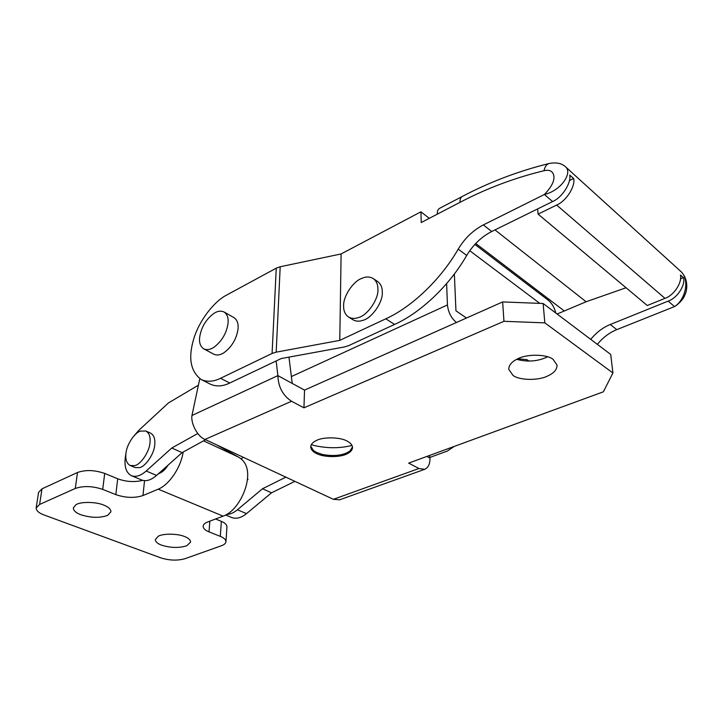 <?xml version="1.0" encoding="UTF-8"?>
<svg xmlns="http://www.w3.org/2000/svg" width="723" height="723" viewBox="0 0 723 723"><rect width="100%" height="100%" fill="white"/><g stroke="black" fill="none" stroke-linecap="round" stroke-linejoin="round"><path stroke-width="1.08" d="M213.99 347.239C210.321 349.688 206.914 350.23 203.778 348.866C200.506 346.679 199.114 342.937 199.602 337.65C201.157 327.284 206.028 319.132 214.216 313.195C217.74 310.989 221.021 310.592 224.058 312.002C227.139 314.134 228.495 317.74 228.107 322.801C226.778 332.86 222.078 341.003 213.99 347.239M224.058 312.002L233.972 317.632C237.081 319.774 238.454 323.371 238.093 328.414C236.819 338.418 232.155 346.498 224.076 352.661C220.407 355.074 216.999 355.599 213.845 354.225L203.778 348.866M348.522 316.999L352.96 319.756C355.888 321.428 359.195 321.627 362.874 320.343C371.767 318.355 383.208 302.042 382.304 292.011C382.322 287.411 380.768 283.904 377.632 281.491L373.276 278.581C369.824 276.557 365.965 276.502 361.708 278.409C353.14 281.292 343.027 296.52 343.633 305.946C343.506 310.827 345.133 314.514 348.522 316.999C351.45 318.671 354.758 318.852 358.436 317.56C367.329 315.544 378.807 299.168 377.921 289.11C377.948 284.501 376.403 280.994 373.276 278.581M134.568 465.621C140.578 464.835 149.607 451.622 149.995 442.575C150.574 436.828 149.191 432.969 145.838 430.989L140.416 431.116C134.523 432.67 126.426 445.106 125.947 453.592C125.269 459.512 126.688 463.479 130.194 465.504L134.568 465.621M130.194 465.504L134.975 467.519L139.349 467.654C145.368 466.886 154.379 453.719 154.74 444.69C155.309 438.96 153.909 435.101 150.547 433.113L145.838 430.989M429.824 457.451L447.338 451.062L454.306 446.389M201.238 379.548L210.357 384.184C216.285 386.814 222.738 386.425 229.724 383.027L281.238 358.545L344.338 346.977L348.622 345.666L394.577 324.428L385.793 318.807L339.774 340.37L276.186 352.155L272.092 353.448L220.56 378.283C213.583 381.735 207.139 382.16 201.238 379.548C190.646 371.631 188.079 358.292 193.547 339.548C198.798 320.958 214.18 301.301 226.679 295.047L276.258 268.152L280.19 266.76L341.111 253.936L339.774 340.37M680.632 271.261C688.929 279.223 687.202 290.8 684.708 295.346C682.991 300.66 674.658 306.895 674.523 306.579C685.142 300.108 690.42 279.783 680.632 271.261L565.603 166.886C572.797 172.951 560.949 190.745 544.383 194.478C552.815 185.684 555.671 178.635 552.968 173.312C551.423 170.565 548.432 169.706 544.003 170.727C514.704 177.813 486.715 188.351 460.018 202.332L437.279 214.171C437.162 211.306 437.921 209.372 439.575 208.351L462.196 196.502C460.587 197.506 459.864 199.449 460.018 202.332M569.39 180.587L573.556 178.5M680.488 278.861L683.389 277.659M597.361 344.374C602.865 337.578 609.344 332.67 616.8 329.634L610.257 324.5L668.169 301.111C677.026 298.247 685.467 285.54 683.596 277.858L680.442 275.002C682.295 282.702 673.827 295.454 664.961 298.346L647.284 305.522L538.093 214.125L556.656 205.052C565.955 201.265 575.327 186.85 573.773 178.689L569.769 175.083C571.315 183.253 561.907 197.731 552.598 201.554L491.739 231.505L483.344 224.916C473.077 230.276 464.699 238.337 458.21 249.119C440.777 279.521 411.631 307.158 385.793 318.807M538.093 214.125L537.632 208.92M557.099 314.026L586.109 301.753L626.055 287.754M564.311 310.98L475.734 243.479M429.29 218.328L420.94 211.803L421.229 222.53L437.279 214.171M341.111 253.936L420.94 211.803M491.739 231.505C481.491 236.773 473.149 244.754 466.706 255.445C449.408 285.612 420.379 312.969 394.577 324.428M610.257 324.5C602.774 327.582 596.276 332.535 590.736 339.385M552.598 201.554L544.383 194.478L483.344 224.916M668.169 301.111L674.523 306.579L616.8 329.634M103.723 505.088C108.423 506.913 110.836 509.137 110.953 511.757L107.673 515.345C100.063 518.138 91.134 517.948 80.877 514.767C75.969 512.932 73.457 510.655 73.339 507.926L75.834 504.817C79.937 501.59 96.051 501.645 103.723 505.088M184.618 536.565C188.459 538.039 190.456 539.864 190.61 542.024L186.905 545.693C179.295 548.179 170.845 547.998 161.572 545.16C157.569 543.669 155.481 541.807 155.328 539.557L158.238 536.285C162.585 533.42 177.84 533.493 184.618 536.565M36.168 507.944L38.563 492.417L41.988 488.847L39.611 504.446L36.168 507.944C36.277 510.745 38.925 513.095 44.13 515.002L160.967 557.921C169.453 560.524 177.46 560.786 184.998 558.698L221.274 545.802C224.13 544.817 225.693 543.425 225.965 541.635C225.793 539.548 223.913 537.795 220.316 536.376L209.037 531.866C205.269 530.393 203.29 528.522 203.118 526.263C203.389 524.419 204.961 522.964 207.826 521.916L223.118 516.141L158.21 489.173L142.964 495.553C134.704 498.237 125.657 497.93 115.834 494.631L102.72 489.39C92.58 486.001 83.434 485.693 75.3 488.459L77.488 472.49C85.576 469.661 94.65 469.977 104.708 473.429L117.704 478.771C126.037 481.825 134.388 482.358 142.756 480.37M215.571 518.987L221.346 521.364C224.907 522.81 226.778 524.6 226.941 526.742L225.965 541.635M223.118 516.141C238.599 511.107 252.128 481.979 246.326 466.389C245.052 462.548 242.413 459.43 238.409 457.044L216.656 444.88M158.418 473.764L159.783 473.176C162.711 471.902 165.45 469.245 168.007 465.205M158.21 489.173C169.11 484.844 180.831 467.727 183.154 452.065M39.611 504.446L75.3 488.459M77.488 472.49L41.988 488.847M527.103 361.084L526.995 359.665L517.822 358.771M291.378 376.566L447.447 304.943C448.287 312.39 451.288 318.237 456.448 322.485L304.537 390.095L303.958 407.817L503.949 321.301L544.826 322.865L612.914 372.978L603.38 391.803L408.676 463.1L418.924 468.513L424.744 469.299C428.377 467.573 430.113 463.841 429.959 458.111L429.426 455.499M555.833 313.068C554.369 307.519 551.956 303.326 548.603 300.488L474.866 244.401M469.76 250.727L539.828 303.371M526.995 359.665L529.082 361.102M466.471 318.03L455.951 310.791L454.36 273.963M447.447 304.943L446.615 283.597M352.517 447.022L349.932 450.998L347.311 452.625C340.66 455.716 332.309 456.321 322.277 454.442L316.358 452.363L313.421 450.51L310.736 446.245M352.029 445.422C340.217 448.414 327.835 448.486 314.876 445.648L311.288 444.663M347.302 453.692C340.894 457.569 323.371 457.542 316.331 453.42C312.815 451.721 310.935 449.543 310.691 446.886C310.899 444.274 312.806 442.142 316.412 440.506C323.064 436.746 340.587 437.035 347.23 441.166C350.519 442.838 352.291 444.934 352.544 447.447C352.399 449.968 350.655 452.056 347.302 453.692M547.573 356.782L546.073 357.524C536.882 361.473 527.085 362.078 516.683 359.331M547.663 375.978C538.671 380.705 519.313 380.497 513.014 375.382L508.766 369.381C508.739 365.178 511.703 361.672 517.659 358.852C526.633 353.827 547.04 354.044 553.167 359.448L557.044 365.07C557.099 369.498 553.981 373.131 547.663 375.978M339.638 499.792L333.402 499.313L204.989 439.439C197.813 436.855 190.61 423.66 191.957 415.49L199.783 378.707M276.168 360.958L277.867 375.626C278.283 386.977 282.838 395.526 291.541 401.256L303.958 407.817M191.957 415.49L277.867 375.626L304.537 390.095L502.648 301.934L503.949 321.301M288.956 357.126L292.228 383.416M426.877 456.439L429.959 458.111M502.648 301.934L543.136 303.497L610.718 354.433L612.914 372.978M543.136 303.497L544.826 322.865M205.585 439.72L182.088 452.652L156.557 475.418C151.197 480.072 146.29 481.617 141.844 480.063L131.505 475.743C125.522 472.553 123.669 465.169 125.938 453.601M241.175 458.988L243.19 457.252M285.874 477.153L262.494 488.757L237.424 509.769C233.863 512.743 230.266 514.315 226.606 514.469M134.053 435.806L139.114 430.049L168.468 402.919L198.4 385.205M197.768 433.511L171.767 448.016L146.191 471.016C140.813 475.716 135.924 477.288 131.505 475.743M294.876 481.355L271.523 492.806L246.507 513.628C241.247 517.876 236.294 519.177 231.667 517.523L225.63 515.011M271.523 492.806L262.494 488.757M182.088 452.652L171.767 448.016M272.092 353.448L276.258 268.152M280.19 266.76L276.186 352.155M549.236 163.488C546.642 164.193 544.898 166.606 544.003 170.727M586.109 301.753L494.993 229.905M229.724 383.027L220.56 378.283M466.706 255.445L458.21 249.119M664.961 298.346L556.656 205.052M209.824 521.156L209.037 531.866M144.537 480.678L142.964 495.553M115.834 494.631L117.704 478.771M220.316 536.376L221.346 521.364M104.708 473.429L102.72 489.39M238.409 457.044L203.543 440.84M333.402 499.313L418.924 468.513M291.541 401.256L204.989 439.439M246.507 513.628L237.424 509.769M156.557 475.418L146.191 471.016M248.07 479.548L247.393 479.232M462.196 196.502C489.715 182.006 518.725 170.999 549.227 163.479C556.276 162.16 561.726 163.29 565.576 166.868M424.744 469.299L339.403 499.882"/></g></svg>
